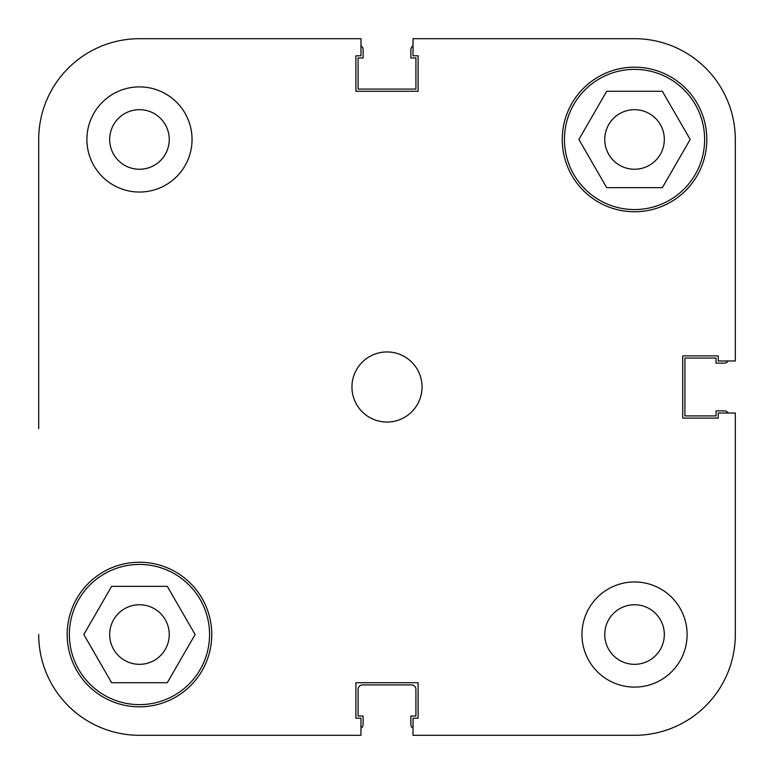 <?xml version="1.0" encoding="UTF-8"?>
<svg xmlns="http://www.w3.org/2000/svg" width="774" height="774" viewBox="0 0 774 774"><rect width="100%" height="100%" fill="white"/><g stroke="black" fill="none" stroke-linecap="round" stroke-linejoin="round"><path stroke-width="1.16" d="M360.974 728.111A4.383 4.383 0 0 0 363.122 724.348L363.122 716.027L358.081 716.027L358.081 689.295A4.383 4.383 0 0 1 362.464 684.913L411.536 684.913A4.383 4.383 0 0 1 415.919 689.295L415.919 716.027L410.878 716.027L410.878 724.348A4.383 4.383 0 0 0 413.026 728.111M728.111 413.026A4.383 4.383 0 0 0 724.348 410.878L716.027 410.878L716.027 415.919L684.913 415.919L684.913 358.081L716.027 358.081L716.027 363.122L724.348 363.122A4.383 4.383 0 0 0 728.111 360.974M413.026 45.889A4.383 4.383 0 0 0 410.878 49.652L410.878 57.973L415.919 57.973L415.919 89.087L358.081 89.087L358.081 57.973L363.122 57.973L363.122 49.652A4.383 4.383 0 0 0 360.974 45.889M735.3 139.465L735.3 360.974L735.3 139.465A100.765 100.765 0 0 0 634.535 38.7L413.026 38.7L413.026 55.786L418.105 55.786L418.105 91.274L355.895 91.274L355.895 55.786L360.974 55.786L360.974 38.7L139.465 38.7A100.765 100.765 0 0 0 38.7 139.465L38.7 428.622M38.7 345.378L38.7 139.465M360.974 735.3L139.465 735.3L360.974 735.3L360.974 718.214L355.895 718.214L355.895 682.726L418.105 682.726L418.105 718.214L413.026 718.214L413.026 735.3L634.535 735.3A100.765 100.765 0 0 0 735.3 634.535L735.3 413.026L718.214 413.026L718.214 418.105L682.726 418.105L682.726 355.895L718.214 355.895L718.214 360.974L735.3 360.974M69.37 634.535A70.095 70.095 0 0 1 139.465 564.439A70.095 70.095 0 0 1 209.56 634.535A70.095 70.095 0 0 1 139.465 704.63A70.095 70.095 0 0 1 69.37 634.535M564.439 139.465A70.095 70.095 0 0 1 634.535 69.37A70.095 70.095 0 0 1 704.63 139.465A70.095 70.095 0 0 1 634.535 209.56A70.095 70.095 0 0 1 564.439 139.465M109.676 139.465A29.789 29.789 0 0 0 139.465 169.254A29.789 29.789 0 0 0 169.254 139.465A29.789 29.789 0 0 0 139.465 109.676A29.789 29.789 0 0 0 109.676 139.465M604.746 634.535A29.789 29.789 0 0 0 634.535 664.324A29.789 29.789 0 0 0 664.324 634.535A29.789 29.789 0 0 0 634.535 604.746A29.789 29.789 0 0 0 604.746 634.535M581.961 634.535A52.574 52.574 0 0 0 634.535 687.109A52.574 52.574 0 0 0 687.109 634.535A52.574 52.574 0 0 0 634.535 581.961A52.574 52.574 0 0 0 581.961 634.535M86.891 139.465A52.574 52.574 0 0 0 139.465 192.039A52.574 52.574 0 0 0 192.039 139.465A52.574 52.574 0 0 0 139.465 86.891A52.574 52.574 0 0 0 86.891 139.465M351.947 387A35.053 35.053 0 0 0 387 422.053A35.053 35.053 0 0 0 422.053 387A35.053 35.053 0 0 0 387 351.947A35.053 35.053 0 0 0 351.947 387M67.174 634.535A72.292 72.292 0 0 0 139.465 706.826A72.292 72.292 0 0 0 211.757 634.535A72.292 72.292 0 0 0 139.465 562.243A72.292 72.292 0 0 0 67.174 634.535M562.243 139.465A72.292 72.292 0 0 0 634.535 211.757A72.292 72.292 0 0 0 706.826 139.465A72.292 72.292 0 0 0 634.535 67.174A72.292 72.292 0 0 0 562.243 139.465M664.324 139.465A29.789 29.789 0 0 1 634.535 169.254A29.789 29.789 0 0 1 604.746 139.465A29.789 29.789 0 0 1 634.535 109.676A29.789 29.789 0 0 1 664.324 139.465M169.254 634.535A29.789 29.789 0 0 1 139.465 664.324A29.789 29.789 0 0 1 109.676 634.535A29.789 29.789 0 0 1 139.465 604.746A29.789 29.789 0 0 1 169.254 634.535M360.974 38.7L139.465 38.7M38.7 634.535A100.765 100.765 0 0 0 139.465 735.3M606.71 187.656L578.884 139.465L606.71 91.274L662.36 91.274L690.185 139.465L662.36 187.656L606.71 187.656M195.116 634.535L167.29 682.726L111.64 682.726L83.815 634.535L111.64 586.344L167.29 586.344L195.116 634.535"/></g></svg>
